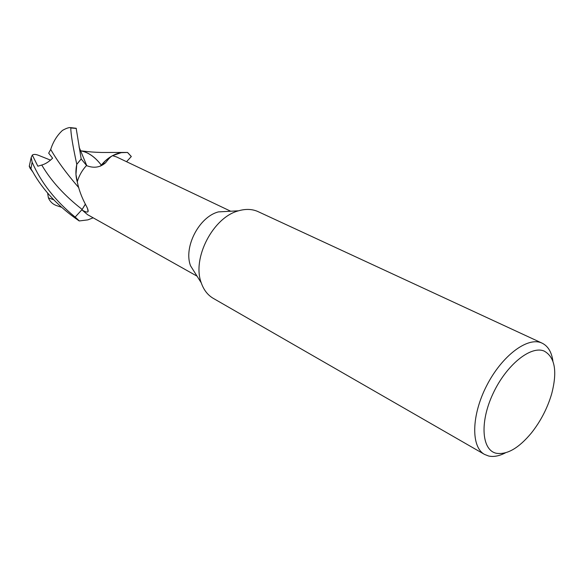 <?xml version="1.0" encoding="UTF-8"?>
<svg xmlns="http://www.w3.org/2000/svg" width="584" height="584" viewBox="0 0 584 584"><rect width="100%" height="100%" fill="white"/><g stroke="black" fill="none" stroke-linecap="round" stroke-linejoin="round"><path stroke-width="0.88" d="M32.908 172.068L29.937 168.017L29.309 166.038L32.565 171.477C42.975 190.26 58.517 206.743 79.176 220.927L75.168 217.073L82.161 209.437L85.322 204.181M75.168 217.073L82.176 209.444L75.146 217.095C55.305 200.816 40.968 182.507 32.135 162.169L31.207 157.403L32.317 155.081L37.843 166.206L41.756 165.038C45.355 164.046 48.976 161.761 52.604 158.191L48.676 153.154L50.713 149.409C53.166 141.7 57.093 135.371 62.466 130.407C65.985 128.429 68.605 127.487 70.328 127.589L70.788 127.976C70.803 133.816 72.803 145.927 76.781 164.316L76.76 164.389C75.445 170.776 75.665 176.777 77.409 182.376C75.665 176.777 75.445 170.783 76.76 164.389L81.205 158.965L86.658 165.615L81.183 158.943L76.161 128.276M100.229 166.192L101.309 165.119C106.098 159.264 111.653 155.366 117.983 153.41L121.195 152.665L112.508 155.68L109.04 157.826L104.974 161.148L101.317 165.126C95.112 156.987 88.315 152.234 80.928 150.847C90.98 151.971 92.016 152.139 101.689 152.482L127.4 152.446L121.195 152.665L117.983 153.41C111.661 155.366 106.098 159.264 101.309 165.119M505.423 452.856C499.225 456.046 493.633 457.104 488.647 456.016L484.53 454.41L213.299 298.373C207.743 295.132 203.728 289.956 201.261 282.853C191.793 258.362 213.116 217.197 238.579 210.802C245.55 208.787 251.901 208.992 257.624 211.415L542.142 343.173C548.033 346.086 551.632 352.072 552.924 361.131M201.261 282.853L190.537 265.771C183.354 247.236 199.151 216.722 218.438 211.897L238.579 210.802M484.53 454.41C470.916 447.059 471.332 415.421 486.669 385.674C501.839 355.839 527.476 336.596 541.616 342.947L542.142 343.173M496.327 453.272C481.712 450.257 479.537 422.276 492.998 393.682C506.248 365.015 530.856 345.188 544.222 351.108C555.019 357.16 557.501 371.417 551.661 393.871C547.434 408.194 540.689 421.217 531.433 432.934C518.796 448.132 507.094 454.914 496.327 453.272M100.404 166.126L105.85 160.447L111.69 156.183L112.566 155.694L116.457 156.906L230.695 211.233M112.566 155.694C111.113 156.205 108.799 158.556 105.602 162.739C100.28 167.396 94.09 168.411 87.031 165.798L86.483 165.535C82.161 170.2 79.088 175.609 77.27 181.77C78.803 189.574 81.709 197.428 85.979 205.334C87.739 208.597 88.425 210.693 88.031 211.62C87.469 212.496 85.571 212.028 82.344 210.218L87.527 214.642L197.063 276.166M85.374 204.276L81.826 209.926M101.433 165.133L105.602 162.739M126.56 161.695L131.32 156.519L127.575 152.46L131.29 156.541L127.516 152.453L121.195 152.665M77.402 182.332L75.964 174.419L76.76 164.389L81.205 158.965L86.651 165.615M75.175 217.073L79.358 220.934L87.877 219.876L93.155 217.81M61.422 207.232L56.56 205.604C52.779 204.247 50.049 201.662 48.384 197.859L47.611 192.983M50.699 149.387C57.013 160.542 66.372 173.302 78.767 187.661M101.317 165.155C95.477 157.505 89.075 152.833 82.118 151.154M48.384 197.859L53.691 199.75M32.317 155.081C33.595 154.139 35.646 154.213 38.464 155.3L50.553 160.14M76.781 164.316L81.183 158.943M79.176 220.927L75.146 217.095M30.054 167.513L29.937 168.017M82.227 209.495L82.344 210.218M82.161 209.437L82.176 209.444C64.539 195.72 51.071 180.923 41.756 165.038M79.015 146.905L86.775 165.673M70.788 127.976L76.336 128.436M30.996 168.637L32.135 162.169M87.651 208.868L88.031 211.62M32.565 171.477L29.2 166.25M70.328 127.589L76.241 128.29M31.207 157.403L29.309 166.038"/></g></svg>
